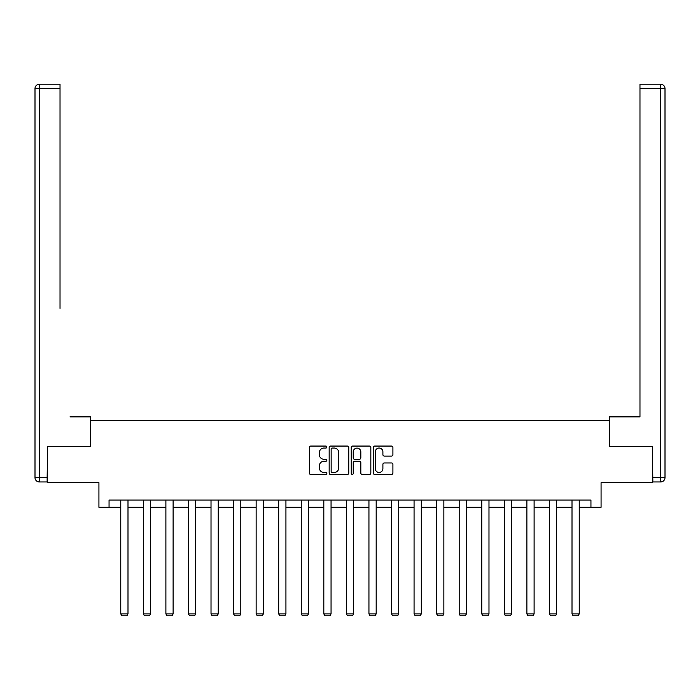 <?xml version="1.0" encoding="UTF-8"?>
<svg xmlns="http://www.w3.org/2000/svg" width="700" height="700" viewBox="0 0 700 700"><rect width="100%" height="100%" fill="white"/><g stroke="black" fill="none" stroke-linecap="round" stroke-linejoin="round"><path stroke-width="1.05" d="M326.856 447.064A0.997 0.997 0 0 0 325.868 446.066L310.783 446.066A1.417 1.417 0 0 0 309.365 447.484L309.365 473.043A1.417 1.417 0 0 0 310.783 474.46L325.868 474.46A0.997 0.997 0 0 0 326.856 473.471A0.997 0.997 0 0 0 325.868 472.474L323.916 472.474A4.541 4.541 0 0 1 319.375 467.933L319.375 465.798A4.541 4.541 0 0 1 323.916 461.256L325.868 461.256A0.997 0.997 0 0 0 326.856 460.267A0.997 0.997 0 0 0 325.868 459.27L323.916 459.27A4.541 4.541 0 0 1 319.375 454.729L319.375 452.602A4.541 4.541 0 0 1 323.916 448.052L325.868 448.052A0.997 0.997 0 0 0 326.856 447.064M391.493 456.076A1.417 1.417 0 0 0 392.91 454.659L392.91 447.484A1.417 1.417 0 0 0 391.493 446.066L374.736 446.066A1.417 1.417 0 0 0 373.319 447.484L373.319 473.043A1.417 1.417 0 0 0 374.736 474.46L391.493 474.46A1.417 1.417 0 0 0 392.91 473.043L392.91 464.38A1.417 1.417 0 0 0 391.493 462.963L384.317 462.963A1.417 1.417 0 0 0 382.9 464.38L382.9 468.676A3.797 3.797 0 0 1 379.102 472.474A3.797 3.797 0 0 1 375.305 468.676L375.305 451.85A3.797 3.797 0 0 1 379.102 448.052A3.797 3.797 0 0 1 382.9 451.85L382.9 454.659A1.417 1.417 0 0 0 384.317 456.076L391.493 456.076M109.051 507.273L109.051 500.036L590.949 500.036L590.949 507.273L601.072 507.273L601.072 482.685L652.418 482.685L652.418 446.521L609.315 446.521L609.315 420.49L90.685 420.49L90.685 446.521L47.583 446.521L47.583 482.685L98.928 482.685L98.928 507.273L120.768 507.273M348.757 447.484A1.417 1.417 0 0 0 347.34 446.066L330.584 446.066A1.417 1.417 0 0 0 329.166 447.484L329.166 473.043A1.417 1.417 0 0 0 330.584 474.46L347.34 474.46A1.417 1.417 0 0 0 348.757 473.043L348.757 447.484M352.66 446.066L369.416 446.066A1.417 1.417 0 0 1 370.834 447.484L370.834 473.043A1.417 1.417 0 0 1 369.416 474.46L362.241 474.46A1.417 1.417 0 0 1 360.824 473.043L360.824 462.674A1.417 1.417 0 0 0 359.406 461.256L354.646 461.256A1.417 1.417 0 0 0 353.229 462.674L353.229 473.471A0.997 0.997 0 0 1 352.24 474.46A0.997 0.997 0 0 1 351.243 473.471L351.243 447.484A1.417 1.417 0 0 1 352.66 446.066M127.995 507.273L143.325 507.273M150.561 507.273L165.891 507.273M173.119 507.273L188.449 507.273M195.685 507.273L211.015 507.273M218.242 507.273L233.572 507.273M240.809 507.273L256.139 507.273M263.366 507.273L278.696 507.273M285.933 507.273L301.262 507.273M308.49 507.273L323.82 507.273M331.056 507.273L346.386 507.273M353.614 507.273L368.944 507.273M376.18 507.273L391.51 507.273M398.738 507.273L414.067 507.273M421.304 507.273L436.634 507.273M443.861 507.273L459.191 507.273M466.427 507.273L481.758 507.273M488.985 507.273L504.315 507.273M511.551 507.273L526.881 507.273M534.109 507.273L549.439 507.273M556.675 507.273L572.005 507.273M579.233 507.273L590.949 507.273M332.15 448.052A0.997 0.997 0 0 0 331.152 449.05L331.152 471.476A0.997 0.997 0 0 0 332.15 472.474L334.206 472.474A4.541 4.541 0 0 0 338.748 467.933L338.748 452.602A4.541 4.541 0 0 0 334.206 448.052L332.15 448.052M360.824 451.92A3.797 3.797 0 0 0 357.026 448.123A3.797 3.797 0 0 0 353.229 451.92L353.229 457.852A1.417 1.417 0 0 0 354.646 459.27L359.406 459.27A1.417 1.417 0 0 0 360.824 457.852L360.824 451.92M127.995 500.036L127.995 613.891L120.768 613.891L120.768 500.036M127.995 613.891L126.91 615.773L121.852 615.773L120.768 613.891M90.536 446.521L90.536 416.876L70 416.876M60.025 88.567L39.34 88.567L39.34 84.228L60.025 84.228L60.025 308.402M39.34 481.959L39.34 477.619L35 477.619A4.34 4.34 0 0 0 39.34 481.959L47.145 481.959L39.34 481.959A4.34 4.34 0 0 1 35 477.619L35 88.567A4.34 4.34 0 0 1 39.34 84.228A4.34 4.34 0 0 0 35 88.567L39.34 88.567L39.34 477.619L47.145 477.619L47.583 446.521M47.145 477.619L47.145 481.959M630 416.876L639.975 416.876L639.975 84.228L660.66 84.228L649.233 84.228M609.464 446.521L609.464 416.876L639.975 416.876L639.975 308.402M652.855 477.619L660.66 477.619L660.66 481.959A4.34 4.34 0 0 0 665 477.619L665 88.567L665 477.619A4.34 4.34 0 0 1 660.66 481.959L652.855 481.959L652.418 446.521M660.66 84.228A4.34 4.34 0 0 1 665 88.567A4.34 4.34 0 0 0 660.66 84.228L660.66 88.567L639.975 88.567M150.561 500.036L150.561 613.891L143.325 613.891L143.325 500.036M150.561 613.891L149.476 615.773L144.41 615.773L143.325 613.891M173.119 500.036L173.119 613.891L165.891 613.891L165.891 500.036M173.119 613.891L172.034 615.773L166.976 615.773L165.891 613.891M195.685 500.036L195.685 613.891L188.449 613.891L188.449 500.036M195.685 613.891L194.6 615.773L189.534 615.773L188.449 613.891M218.242 500.036L218.242 613.891L211.015 613.891L211.015 500.036M218.242 613.891L217.157 615.773L212.1 615.773L211.015 613.891M240.809 500.036L240.809 613.891L233.572 613.891L233.572 500.036M240.809 613.891L239.724 615.773L234.657 615.773L233.572 613.891M263.366 500.036L263.366 613.891L256.139 613.891L256.139 500.036M263.366 613.891L262.281 615.773L257.224 615.773L256.139 613.891M285.933 500.036L285.933 613.891L278.696 613.891L278.696 500.036M285.933 613.891L284.848 615.773L279.781 615.773L278.696 613.891M308.49 500.036L308.49 613.891L301.262 613.891L301.262 500.036M308.49 613.891L307.405 615.773L302.348 615.773L301.262 613.891M331.056 500.036L331.056 613.891L323.82 613.891L323.82 500.036M331.056 613.891L329.971 615.773L324.905 615.773L323.82 613.891M353.614 500.036L353.614 613.891L346.386 613.891L346.386 500.036M353.614 613.891L352.529 615.773L347.471 615.773L346.386 613.891M376.18 500.036L376.18 613.891L368.944 613.891L368.944 500.036M376.18 613.891L375.095 615.773L370.029 615.773L368.944 613.891M398.738 500.036L398.738 613.891L391.51 613.891L391.51 500.036M398.738 613.891L397.652 615.773L392.595 615.773L391.51 613.891M421.304 500.036L421.304 613.891L414.067 613.891L414.067 500.036M421.304 613.891L420.219 615.773L415.152 615.773L414.067 613.891M443.861 500.036L443.861 613.891L436.634 613.891L436.634 500.036M443.861 613.891L442.776 615.773L437.719 615.773L436.634 613.891M466.427 500.036L466.427 613.891L459.191 613.891L459.191 500.036M466.427 613.891L465.343 615.773L460.276 615.773L459.191 613.891M488.985 500.036L488.985 613.891L481.758 613.891L481.758 500.036M488.985 613.891L487.9 615.773L482.843 615.773L481.758 613.891M511.551 500.036L511.551 613.891L504.315 613.891L504.315 500.036M511.551 613.891L510.466 615.773L505.4 615.773L504.315 613.891M534.109 500.036L534.109 613.891L526.881 613.891L526.881 500.036M534.109 613.891L533.024 615.773L527.966 615.773L526.881 613.891M556.675 500.036L556.675 613.891L549.439 613.891L549.439 500.036M556.675 613.891L555.59 615.773L550.524 615.773L549.439 613.891M579.233 500.036L579.233 613.891L572.005 613.891L572.005 500.036M579.233 613.891L578.148 615.773L573.09 615.773L572.005 613.891M665 477.619L660.66 477.619L660.66 88.567L665 88.567"/></g></svg>

